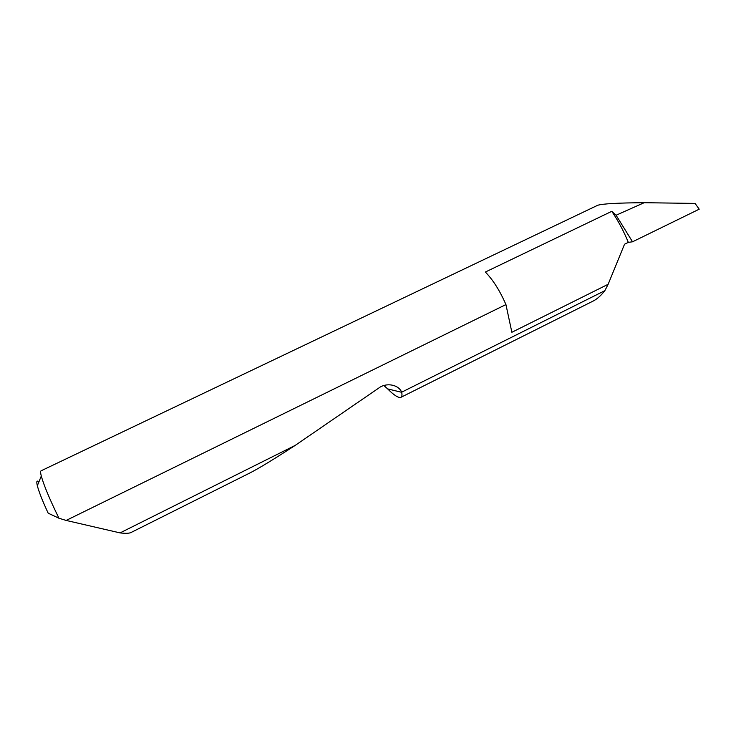 <?xml version="1.0" encoding="UTF-8"?>
<svg xmlns="http://www.w3.org/2000/svg" width="736" height="736" viewBox="0 0 736 736"><rect width="100%" height="100%" fill="white"/><g stroke="black" fill="none" stroke-linecap="round" stroke-linejoin="round"><path stroke-width="1.1" d="M611.782 211.324L616.087 215.234L644.202 202.704C618.074 202.888 602.572 203.743 597.696 205.28L41.06 470.819C40.397 471.132 40.48 472.88 41.29 476.063C43.939 485.548 49.827 499.606 58.954 518.236L66.157 520.435L505.936 304.575L505.742 304.134C499.818 290.628 493.028 279.928 485.364 272.035L611.782 211.324C618.277 220.91 623.788 231.26 628.314 242.374L624.533 244.232L608.148 284.28L604.854 290.665C601.192 295.32 597.522 298.669 593.832 300.711L400.881 397.348C398.369 398.066 393.962 395.25 387.67 388.902L383.888 385.554M66.157 520.435L120.078 532.901C125.23 533.508 128.782 533.425 130.732 532.652L250.396 472.714C259.431 468.032 274.362 458.924 295.191 445.4L378.644 388.148C386.096 382.232 398.636 384.542 401.654 392.196L604.854 290.665M401.654 392.196L401.681 392.306C402.252 395.02 401.985 396.695 400.881 397.348M120.078 532.901L295.191 445.4M644.202 202.704L695.069 203.412L699.2 209.199L632.528 241.794L628.314 242.374M616.087 215.234L632.528 241.794M58.954 518.236L48.171 513.176C42.541 501.023 38.925 491.869 37.334 485.714C36.294 481.335 36.809 480.074 38.879 481.933M505.936 304.575L511.87 332.276L608.148 284.28M401.681 392.306L387.67 388.902M37.334 485.714L41.29 476.063"/></g></svg>
